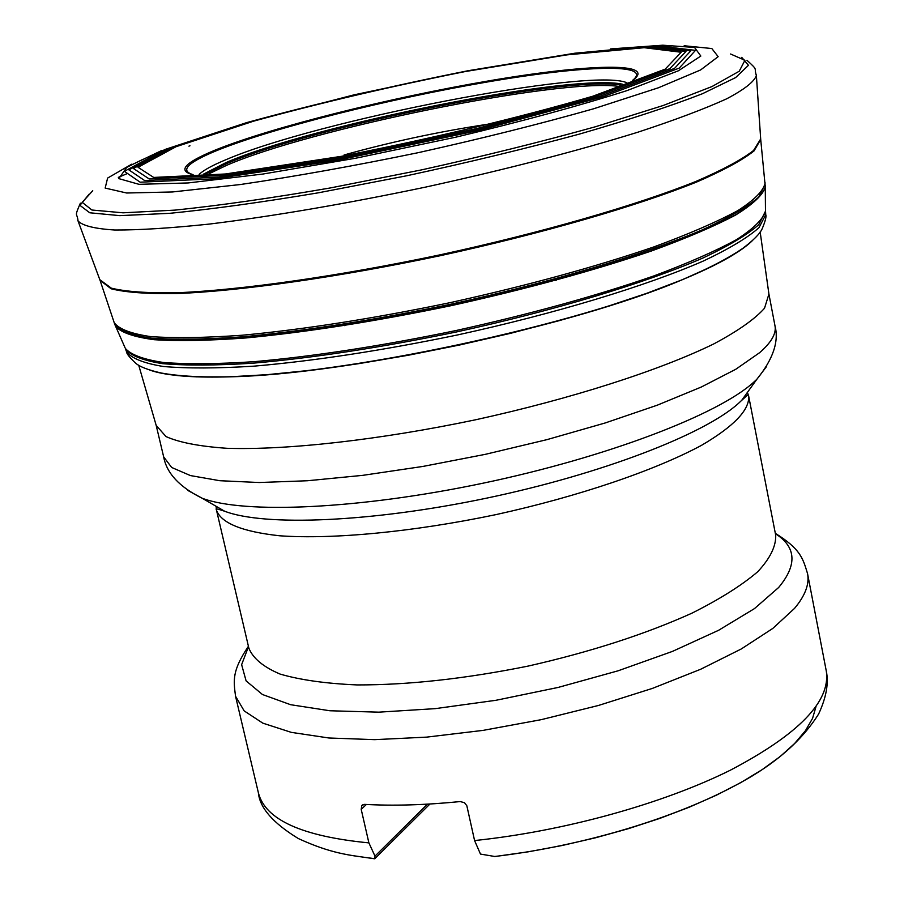 <?xml version="1.0" encoding="UTF-8"?>
<svg xmlns="http://www.w3.org/2000/svg" width="904" height="904" viewBox="0 0 904 904"><rect width="100%" height="100%" fill="white"/><g stroke="black" fill="none" stroke-linecap="round" stroke-linejoin="round"><path stroke-width="1.36" d="M816.007 706.634L812.549 718.386L805.43 730.726L794.616 743.506L780.163 756.535L762.174 769.632L740.839 782.581L716.431 795.17L689.277 807.182L659.784 818.414L628.427 828.663L595.691 837.748L562.164 845.5L528.388 851.794L494.951 856.517L480.476 854.077L474.577 840.562L466.837 805.758L464.509 802.718L460.226 801.565C425.151 805.057 393.251 805.984 364.515 804.368L361.826 805.498L361.204 809.351L368.888 842.878L374.99 856.122L427.49 804.142M374.403 858.755L352.051 855.523M429.942 804.006L374.708 858.789L374.99 856.122M746.354 245.718L743.212 248.137C730.127 257.798 709.696 268.375 681.921 279.878C573.961 325.926 347.057 374.572 229.718 376.821C197.106 377.782 172.856 376.2 156.98 372.086M765.292 185.896L765.281 187.218M765.462 209.502L765.27 187.286C762.671 195.151 752.783 204.406 735.607 215.05C714.205 226.35 686.057 238.362 651.162 251.086C593.114 270.804 526.377 289.009 450.96 305.699C375.329 321.383 307.01 332.141 245.967 337.949C208.926 340.65 178.325 341.237 154.166 339.701C134.142 337.034 121.339 332.638 115.735 326.536L125.08 347.814M115.689 326.457L115.147 325.282M765.281 185.546L765.27 187.286M765.27 187.004C762.671 194.868 752.795 204.123 735.63 214.756C714.228 226.056 686.079 238.068 651.196 250.792C593.137 270.511 526.399 288.715 450.972 305.405C375.329 321.101 306.987 331.858 245.933 337.689C208.88 340.39 178.269 340.977 154.098 339.452C134.063 336.785 121.238 332.401 115.633 326.299M115.735 326.536L114.898 324.604M617.5 86.219C555.937 78.863 309.417 129.125 226.362 165.443L209.095 173.771M486.623 124.402C438.508 131.735 391.014 141.917 344.119 154.957M775.316 533.315C800.379 549.01 802.752 557.847 807.543 573.599C809.577 583.995 805.238 595.6 794.526 608.392L772.83 628.404L741.246 648.982L700.645 669.265L652.417 688.396L598.493 705.459L541.18 719.674L483.052 730.387L426.722 737.122L374.64 739.653L328.92 737.992L291.257 732.353L262.804 723.144L244.182 710.906L235.537 696.227L258.386 792.797C265.177 819.691 302.015 836.381 368.888 842.878M474.577 840.562C563.813 831.284 662.542 803.905 730.33 770.208C798.876 734.229 830.855 701.165 826.29 671.05C828.855 683.141 826.301 697.481 818.606 714.058C801.724 740.794 775.395 763.823 739.619 783.146C676.361 818.03 582.289 846.2 494.285 856.54M366.38 804.47L361.204 809.351M248.498 646.642L241.628 664.666L246.103 680.893L262.442 694.509L290.602 704.702L329.892 710.759L378.832 712.16L435.174 708.646L496.059 700.272L558.175 687.424L618.065 670.813L672.486 651.389L718.657 630.257L754.478 608.595L778.638 587.498C797.418 564.966 796.334 547.022 775.395 533.688M209.525 502.488L224.621 511.223C211.118 506.692 218.033 510.353 216.35 509.573L248.882 648.247C253.063 658.44 263.482 667.05 280.138 674.09C300.354 679.989 326.005 683.593 357.103 684.927C408.371 685.029 465.402 678.746 528.218 666.067C590.707 651.874 645.309 634.235 692.023 613.127C719.855 599.16 741.766 585.351 757.778 571.69C770.095 558.435 776.073 546.31 775.711 535.304L748.681 396.144C749.597 409.964 733.856 426.372 701.447 445.378C654.609 470.555 578.458 496.488 495.765 514.658C412.879 531.981 332.796 539.541 279.743 535.789C242.396 531.733 221.31 523.224 216.485 510.24L216.101 506.296M747.416 392.392L748.681 396.144L747.585 395.037L741.664 400.382L751.845 386.223M760.162 231.955L768.92 294.071L764.524 308.241C754.874 319.112 737.913 331.033 713.64 343.995C659.411 370.448 571.147 398.856 475.425 419.818C379.522 439.932 287.37 450.203 227.062 448.305C199.614 446.429 179.252 442.519 165.997 436.564L156.189 425.422L163.669 456.893C166.652 473.244 179.478 487.03 202.157 498.228L224.621 511.223C264.375 526.557 371.544 522.32 486.612 498.149C601.68 474.058 704.713 434.146 738.591 403.263L741.664 400.382L756.817 379.318L753.574 382.335C717.889 414.653 607.092 457.209 482.973 483.211C358.854 509.291 243.865 514.184 202.157 498.228L187.919 490.488M766.637 366.425L756.817 379.318C773.067 359.283 779.124 341.463 774.988 325.835C776.502 333.474 771.383 342.413 759.642 352.662L735.777 369.273L701.334 387.014L657.276 405.184L605.104 422.993L546.92 439.649L485.267 454.35L422.948 466.43L362.775 475.346L307.439 480.747L259.188 482.521L219.796 480.713L190.428 475.572L171.692 467.481L163.669 456.893M344.277 325.632L345.452 325.293M555.226 280.319L556.435 280.15M170.992 374.787L196.665 376.866L228.949 376.855L267.234 374.663L310.626 370.278L358.029 363.77L408.099 355.283L459.401 345.046L510.376 333.361L559.531 320.57L605.431 307.077L646.823 293.291L682.633 279.596L712.092 266.375L734.647 253.945M752.038 240.984C741.111 251.515 720.07 263.459 688.938 276.805L688.916 276.816C581.012 324.581 340.085 376.233 222.079 376.889L222.056 376.889C188.19 377.488 164.11 375.216 149.827 370.086M765.473 210.53L765.756 214.689L758.998 227.638C747.755 237.662 729.223 248.781 703.402 260.996C646.134 286.026 555.248 313.62 457.243 335.011C382.121 350.56 314.321 360.945 253.843 366.165C217.209 368.436 187.049 368.549 163.375 366.493C143.849 363.295 131.566 358.368 126.526 351.724C126.492 353.577 129.475 357.351 135.487 363.046C139.589 366.73 148.256 370.064 161.488 373.069C177.421 375.94 197.626 377.205 222.079 376.889M125.34 348.413C130.933 354.809 143.634 359.509 163.454 362.493C187.354 364.346 217.582 364.075 254.148 361.679C314.389 356.323 381.759 345.927 456.271 330.48C530.569 314.016 596.29 295.89 653.434 276.082C687.763 263.279 715.448 251.131 736.489 239.65C753.337 228.802 762.999 219.31 765.485 211.174L758.795 224.655C747.518 234.656 728.963 245.741 703.109 257.934C645.75 282.918 554.728 310.513 456.588 331.926C381.352 347.498 313.462 357.927 252.917 363.193C216.237 365.51 186.054 365.657 162.358 363.634C142.821 360.47 130.538 355.588 125.509 348.978L126.526 351.724M765.157 183.874L758.795 197.061C747.563 206.779 728.827 217.683 702.577 229.752C644.258 254.544 551.112 282.364 450.655 304.264C373.634 320.242 304.286 331.09 242.622 336.83C205.344 339.441 174.777 339.859 150.945 338.107C131.408 335.192 119.317 330.525 114.684 324.107L115.588 326.22M764.999 182.325L765.078 183.083C763.496 190.812 754.388 199.999 737.754 210.655C716.725 222.011 688.656 234.136 653.558 247.029C594.911 267.064 527.168 285.596 450.305 302.614C373.216 318.592 303.823 329.474 242.125 335.237C204.824 337.859 174.257 338.299 150.414 336.57C130.877 333.666 118.808 329.022 114.186 322.626L114.684 324.107M756.332 74.795L760.716 139.465L754.026 150.934C742.523 160.064 723.403 170.427 696.645 182.032C637.207 205.976 542.389 233.469 440.248 255.696C337.972 277.291 240.204 291.088 176.178 293.608C147.013 293.992 125.328 292.376 111.102 288.772L100.039 280.296M760.648 139.013L753.54 150.505C741.811 159.624 722.533 169.963 695.707 181.534C636.19 205.389 541.722 232.712 440.056 254.838C338.254 276.341 240.882 290.127 176.822 292.772C147.612 293.224 125.792 291.687 111.361 288.173L99.813 279.686M746.964 60.285C758.908 71.167 753.54 67.043 756.377 75.518C754.218 81.744 744.286 89.53 726.567 98.864C704.284 108.988 674.734 120.096 637.896 132.199C576.436 151.217 505.652 169.523 425.535 187.117C345.26 203.908 273.189 216.225 209.332 224.079C170.777 228.136 139.261 230.113 114.797 230.011C94.807 228.768 82.546 225.74 78.038 220.949L77.778 220.26M741.732 57.347L748.455 65.303L735.641 77.575L702.385 93.756C670.237 106.265 629.139 119.735 579.08 134.188C525.021 148.753 467.617 162.607 406.868 175.738L318.197 192.834C261.64 202.326 212.112 209.152 169.624 213.333L119.769 215.638L89.756 212.779L79.925 205.344L89.168 194.145M730.579 54.003L744.93 60.297L739.223 71.246L711.968 86.558L663.299 105.463L595.397 126.763C541.858 141.679 484.002 156.03 421.84 169.828L330.299 187.953C271.437 198.112 219.74 205.502 175.207 210.101L123.057 212.813L91.925 210.022L82.23 202.36L92.739 190.733M118.322 177.387L127.362 173.523M641.456 47.788L665.174 46.194M684.159 45.754L711.832 48.545L718.16 56.658L700.589 69.958L658.406 87.778L593.521 108.808C540.309 123.893 481.855 138.515 418.156 152.686C354.255 165.873 294.941 176.495 240.215 184.552L172.415 191.964L126.639 193.004L105.158 188.077L107.61 178.077L131.701 164.189M610.449 48.94L662.79 45.2L694.543 47.449L700.826 56.048L678.373 70.794L626.867 90.649C578.854 105.904 521.845 121.407 455.853 137.171L355.95 158.177L262.985 174.031L188.145 182.947L139.013 184.326L118.831 178.63L126.944 167.07L161.5 150.629M164.98 149.476L246.668 122.616C316.219 103.598 390.065 86.298 468.215 70.704L574.808 53.223L656.157 45.652L695.492 50.375L679.22 68.116L603.194 96.694L479.64 130.199L338.039 160.144L215.254 178.755L140.154 182.201L124.379 171.308L164.98 149.476M168.562 148.505L248.871 122.085L353.893 94.886L467.119 70.93L572.119 53.698L652.157 46.251L690.724 50.906L674.553 68.376L599.736 96.457L478.352 129.351L339.282 158.754L218.61 177.082L144.629 180.54L128.888 169.895L168.562 148.505M172.223 147.533L251.154 121.543L354.549 94.762L466.08 71.167L569.475 54.195L648.179 46.872L685.955 51.471L669.864 68.647L596.233 96.242L477.018 128.526L340.514 157.398L221.955 175.421L149.115 178.89L133.43 168.506L172.223 147.533M175.997 146.73L253.549 121.181C319.88 103.022 390.392 86.49 465.108 71.574L566.864 54.884L644.202 47.697L681.187 52.251L665.186 69.156L592.741 96.253C517.879 117.995 434.225 137.996 341.768 156.268L225.367 173.986L153.691 177.444L138.063 167.297L175.997 146.73M188.936 146.154L189.964 145.747M192.846 174.675C177.32 170.833 184.585 162.731 214.621 150.335L216.237 149.68C272.59 127.046 390.652 97.564 489.471 80.75C588.334 63.822 658.191 61.856 632.687 80.377M193.094 174.664C179.715 170.641 187.41 162.686 216.158 150.821L217.83 150.143C273.245 127.859 388.935 98.864 486.544 82.117C584.176 65.28 654.462 62.839 632.461 80.467M199.151 174.393C203.343 170.336 211.965 165.568 225.028 160.087L225.808 159.771C316.174 120.729 590.933 67.212 626.822 82.716M203.457 174.156L226.102 162.55C312.694 124.91 573.17 72.987 622.788 84.253M205.762 174.009L226.52 163.68C311.835 126.616 565.655 75.552 620.63 85.066M807.543 573.599L826.29 671.05M374.584 858.676C349.046 855.286 330.954 853.545 298.275 838.516C273.008 823.047 259.719 807.803 258.386 792.797M362.47 804.899L361.736 805.588M248.419 646.281C232 670.858 233.447 679.898 235.537 696.227M768.92 294.071L774.988 325.835M156.189 425.422L138.707 365.182M688.938 276.805L681.921 279.878M222.056 376.889L229.718 376.821M765.756 214.689C766.547 216.361 765.372 221.028 762.219 228.678C759.993 233.718 753.461 240.317 742.613 248.487C729.257 257.629 711.358 267.075 688.916 276.816M760.716 139.465L765.281 186.936M80.366 203.197C73.947 218.011 77.145 212.056 78.038 220.949L100.152 280.602L114.186 322.626M142.843 159.364L125.848 167.805M654.428 46.206L672.022 45.923"/></g></svg>

